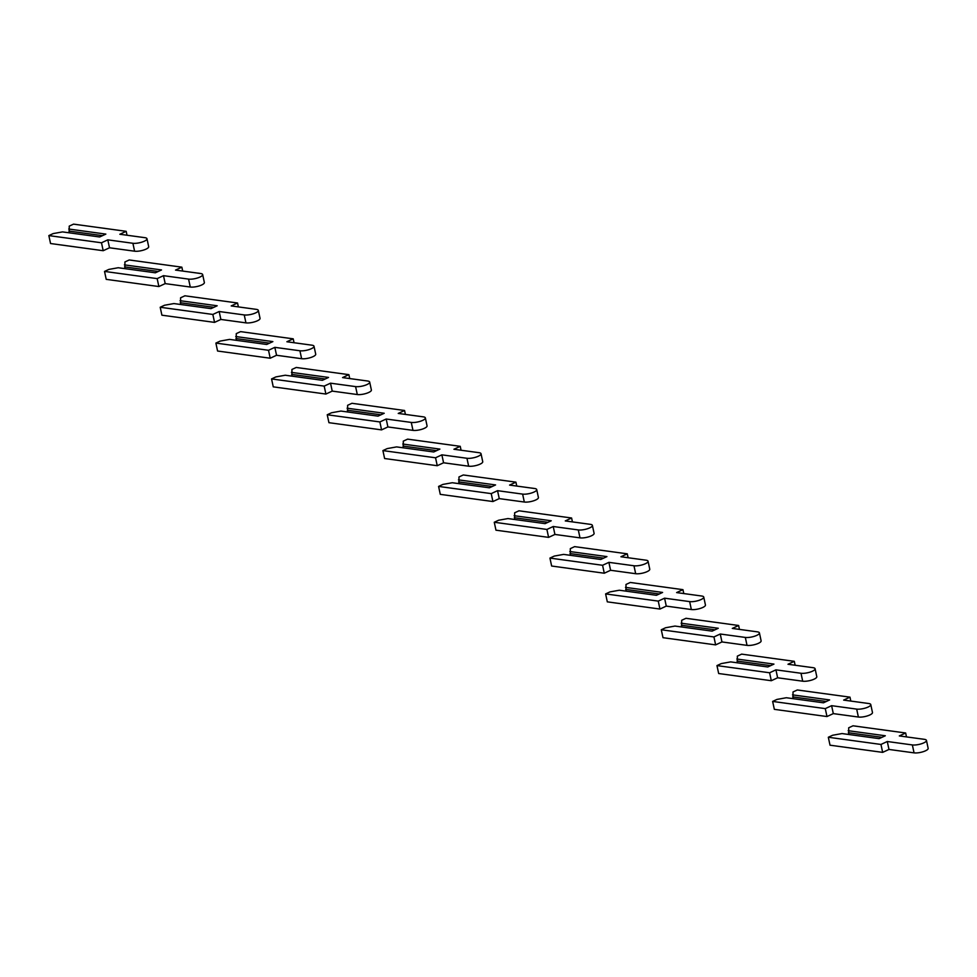 <?xml version="1.0" encoding="UTF-8"?>
<svg xmlns="http://www.w3.org/2000/svg" width="977" height="977" viewBox="0 0 977 977"><rect width="100%" height="100%" fill="white"/><g stroke="black" fill="none" stroke-linecap="round" stroke-linejoin="round"><path stroke-width="1.47" d="M848.183 730.698L885.309 735.766L879.129 738.636L842.015 733.568L832.636 735.254L828.313 737.256L880.961 744.45L887.287 741.506L912.359 744.938A8.256 2.369 -12.1 0 0 921.494 743.753A8.256 2.369 -12.1 0 0 926.452 740.407A8.256 2.369 -12.1 0 0 924.401 739.345L899.316 735.925L905.655 732.982L853.006 725.801L848.683 727.804L848.744 734.484M848.366 732.726L881.987 737.317M828.313 737.256L830.023 745.195L882.658 752.375L888.985 749.444L914.057 752.864A8.256 2.369 -12.1 0 0 923.204 751.692A8.256 2.369 -12.1 0 0 928.15 748.345L926.452 740.407M880.961 744.45L882.658 752.375M887.287 741.506L888.985 749.444M905.655 732.982L906.485 736.902M792.506 694.867L829.632 699.935L823.464 702.805L786.338 697.737L776.959 699.422L772.636 701.425L825.284 708.618L831.61 705.675L856.682 709.107A8.256 2.369 -12.1 0 0 865.817 707.922A8.256 2.369 -12.1 0 0 870.776 704.576A8.256 2.369 -12.1 0 0 868.724 703.513L843.652 700.094L849.978 697.151L797.33 689.97L793.006 691.972L793.068 698.653M792.689 696.894L826.31 701.486M772.636 701.425L774.346 709.351L826.982 716.544L833.308 713.613L858.38 717.033A8.256 2.369 -12.1 0 0 867.527 715.86A8.256 2.369 -12.1 0 0 872.473 712.514L870.776 704.576M825.284 708.618L826.982 716.544M831.61 705.675L833.308 713.613M849.978 697.151L850.808 701.071M736.829 659.035L773.955 664.104L767.788 666.973L730.662 661.893L721.282 663.591L716.959 665.593L769.607 672.774L775.933 669.843L801.006 673.263A8.256 2.369 -12.1 0 0 810.153 672.091A8.256 2.369 -12.1 0 0 815.099 668.744A8.256 2.369 -12.1 0 0 813.047 667.682L787.975 664.262L794.301 661.319L741.653 654.126L737.33 656.141L737.391 662.821M737.012 661.05L770.633 665.642M716.959 665.593L718.669 673.519L771.305 680.713L777.631 677.782L802.703 681.201A8.256 2.369 -12.1 0 0 811.85 680.029A8.256 2.369 -12.1 0 0 816.796 676.682L815.099 668.744M769.607 672.774L771.305 680.713M775.933 669.843L777.631 677.782M794.301 661.319L795.131 665.239M681.152 623.204L718.278 628.272L712.111 631.142L674.985 626.062L665.606 627.747L661.282 629.762L713.931 636.943L720.257 634.012L745.329 637.431A8.256 2.369 -12.1 0 0 754.476 636.259A8.256 2.369 -12.1 0 0 759.422 632.913A8.256 2.369 -12.1 0 0 757.37 631.85L732.298 628.419L738.624 625.488L685.976 618.294L681.665 620.297L681.714 626.99M681.335 625.219L714.956 629.811M661.282 629.762L662.992 637.688L715.628 644.881L721.954 641.938L747.026 645.37A8.256 2.369 -12.1 0 0 756.174 644.185A8.256 2.369 -12.1 0 0 761.12 640.839L759.422 632.913M713.931 636.943L715.628 644.881M720.257 634.012L721.954 641.938M738.624 625.488L739.455 629.408M625.475 587.372L662.601 592.441L656.434 595.298L619.308 590.23L609.929 591.915L605.618 593.918L658.254 601.111L664.58 598.18L689.652 601.6A8.256 2.369 -12.1 0 0 698.799 600.428A8.256 2.369 -12.1 0 0 703.745 597.081A8.256 2.369 -12.1 0 0 701.694 596.019L676.621 592.587L682.947 589.656L630.299 582.463L625.988 584.466L626.037 591.158M625.659 589.387L659.28 593.979M605.618 593.918L607.315 601.856L659.951 609.05L666.277 606.106L691.35 609.538A8.256 2.369 -12.1 0 0 700.497 608.353A8.256 2.369 -12.1 0 0 705.443 605.007L703.745 597.081M658.254 601.111L659.951 609.05M664.58 598.18L666.277 606.106M682.947 589.656L683.79 593.564M569.799 551.529L606.925 556.609L600.757 559.467L563.631 554.399L554.252 556.084L549.941 558.087L602.577 565.28L608.903 562.349L633.975 565.768A8.256 2.369 -12.1 0 0 643.122 564.596A8.256 2.369 -12.1 0 0 648.069 561.25A8.256 2.369 -12.1 0 0 646.017 560.187L620.945 556.756L627.271 553.825L574.623 546.631L570.312 548.634L570.36 555.315M569.994 553.556L603.603 558.148M549.941 558.087L551.639 566.025L604.274 573.218L610.601 570.275L635.673 573.707A8.256 2.369 -12.1 0 0 644.82 572.522A8.256 2.369 -12.1 0 0 649.766 569.176L648.069 561.25M602.577 565.28L604.274 573.218M608.903 562.349L610.601 570.275M627.271 553.825L628.113 557.733M514.122 515.697L551.248 520.778L545.081 523.635L507.955 518.567L498.575 520.252L494.264 522.255L546.9 529.449L553.226 526.505L578.299 529.937A8.256 2.369 -12.1 0 0 587.446 528.752A8.256 2.369 -12.1 0 0 592.392 525.406A8.256 2.369 -12.1 0 0 590.34 524.344L565.268 520.924L571.594 517.993L518.958 510.8L514.635 512.803L514.696 519.483M514.317 517.725L547.926 522.316M494.264 522.255L495.962 530.193L548.598 537.374L554.924 534.443L579.996 537.863A8.256 2.369 -12.1 0 0 589.143 536.691A8.256 2.369 -12.1 0 0 594.089 533.344L592.392 525.406M546.9 529.449L548.598 537.374M553.226 526.505L554.924 534.443M571.594 517.993L572.437 521.901M458.445 479.866L495.571 484.934L489.404 487.804L452.278 482.736L442.899 484.421L438.588 486.424L491.223 493.617L497.549 490.674L522.622 494.106A8.256 2.369 -12.1 0 0 531.769 492.921A8.256 2.369 -12.1 0 0 536.715 489.575A8.256 2.369 -12.1 0 0 534.663 488.512L509.591 485.093L515.917 482.149L463.281 474.969L458.958 476.971L459.019 483.652M458.64 481.893L492.249 486.485M438.588 486.424L440.285 494.362L492.921 501.543L499.247 498.612L524.319 502.031A8.256 2.369 -12.1 0 0 533.466 500.859A8.256 2.369 -12.1 0 0 538.412 497.513L536.715 489.575M491.223 493.617L492.921 501.543M497.549 490.674L499.247 498.612M515.917 482.149L516.76 486.07M402.768 444.034L439.894 449.102L433.727 451.972L396.601 446.904L387.234 448.59L382.911 450.592L435.547 457.786L441.873 454.842L466.945 458.274A8.256 2.369 -12.1 0 0 476.092 457.089A8.256 2.369 -12.1 0 0 481.038 453.743A8.256 2.369 -12.1 0 0 478.986 452.681L453.914 449.261L460.24 446.318L407.604 439.137L403.281 441.14L403.342 447.82M402.964 446.062L436.572 450.653M382.911 450.592L384.608 458.518L437.244 465.711L443.57 462.78L468.655 466.2A8.256 2.369 -12.1 0 0 477.79 465.028A8.256 2.369 -12.1 0 0 482.736 461.681L481.038 453.743M435.547 457.786L437.244 465.711M441.873 454.842L443.57 462.78M460.24 446.318L461.083 450.238M347.091 408.203L384.217 413.271L378.05 416.141L340.924 411.061L331.557 412.758L327.234 414.761L379.87 421.942L386.196 419.011L411.268 422.43A8.256 2.369 -12.1 0 0 420.415 421.258A8.256 2.369 -12.1 0 0 425.361 417.912A8.256 2.369 -12.1 0 0 423.31 416.849L398.237 413.43L404.563 410.487L351.928 403.293L347.604 405.308L347.665 411.989M347.287 410.218L380.896 414.81M327.234 414.761L328.931 422.687L381.567 429.88L387.893 426.949L412.978 430.368A8.256 2.369 -12.1 0 0 422.113 429.196A8.256 2.369 -12.1 0 0 427.059 425.85L425.361 417.912M379.87 421.942L381.567 429.88M386.196 419.011L387.893 426.949M404.563 410.487L405.406 414.407M291.415 372.371L328.541 377.44L322.373 380.309L285.247 375.229L275.88 376.914L271.557 378.929L324.193 386.11L330.519 383.179L355.591 386.599A8.256 2.369 -12.1 0 0 364.739 385.427A8.256 2.369 -12.1 0 0 369.685 382.08A8.256 2.369 -12.1 0 0 367.633 381.018L342.561 377.586L348.887 374.655L296.251 367.462L291.928 369.465L291.989 376.157M291.61 374.386L325.219 378.978M271.557 378.929L273.255 386.855L325.891 394.049L332.229 391.105L357.301 394.537A8.256 2.369 -12.1 0 0 366.436 393.352A8.256 2.369 -12.1 0 0 371.382 390.006L369.685 382.08M324.193 386.11L325.891 394.049M330.519 383.179L332.229 391.105M348.887 374.655L349.729 378.575M235.75 336.54L272.864 341.608L266.697 344.466L229.571 339.398L220.204 341.083L215.88 343.086L268.516 350.279L274.842 347.348L299.915 350.767A8.256 2.369 -12.1 0 0 309.062 349.595A8.256 2.369 -12.1 0 0 314.008 346.249A8.256 2.369 -12.1 0 0 311.956 345.186L286.884 341.755L293.21 338.824L240.574 331.63L236.251 333.633L236.312 340.326M235.933 338.555L269.542 343.147M215.88 343.086L217.578 351.024L270.214 358.217L276.552 355.274L301.624 358.706A8.256 2.369 -12.1 0 0 310.759 357.521A8.256 2.369 -12.1 0 0 315.718 354.175L314.008 346.249M268.516 350.279L270.214 358.217M274.842 347.348L276.552 355.274M293.21 338.824L294.053 342.732M180.073 300.696L217.187 305.777L211.02 308.634L173.894 303.566L164.527 305.251L160.204 307.254L212.839 314.447L219.166 311.516L244.238 314.936A8.256 2.369 -12.1 0 0 253.385 313.764A8.256 2.369 -12.1 0 0 258.331 310.417A8.256 2.369 -12.1 0 0 256.279 309.355L231.207 305.923L237.533 302.992L184.897 295.799L180.574 297.802L180.635 304.482M180.256 302.723L213.865 307.315M160.204 307.254L161.901 315.192L214.549 322.386L220.875 319.442L245.948 322.874A8.256 2.369 -12.1 0 0 255.082 321.689A8.256 2.369 -12.1 0 0 260.041 318.343L258.331 310.417M212.839 314.447L214.549 322.386M219.166 311.516L220.875 319.442M237.533 302.992L238.376 306.9M124.397 264.865L161.523 269.945L155.343 272.803L118.217 267.735L108.85 269.42L104.527 271.423L157.163 278.616L163.489 275.673L188.573 279.104A8.256 2.369 -12.1 0 0 197.708 277.92A8.256 2.369 -12.1 0 0 202.654 274.574A8.256 2.369 -12.1 0 0 200.603 273.511L175.53 270.092L181.856 267.161L129.22 259.967L124.897 261.97L124.958 268.651M124.58 266.892L158.189 271.484M104.527 271.423L106.224 279.361L158.872 286.542L165.198 283.611L190.271 287.03A8.256 2.369 -12.1 0 0 199.406 285.858A8.256 2.369 -12.1 0 0 204.364 282.512L202.654 274.574M157.163 278.616L158.872 286.542M163.489 275.673L165.198 283.611M181.856 267.161L182.699 271.069M68.72 229.033L105.846 234.101L99.666 236.971L62.54 231.903L53.173 233.588L48.85 235.591L101.486 242.785L107.812 239.841L132.896 243.273A8.256 2.369 -12.1 0 0 142.031 242.088A8.256 2.369 -12.1 0 0 146.977 238.742A8.256 2.369 -12.1 0 0 144.926 237.68L119.853 234.26L126.18 231.317L73.544 224.136L69.22 226.139L69.282 232.819M68.903 231.06L102.512 235.652M48.85 235.591L50.548 243.529L103.196 250.71L109.522 247.779L134.594 251.199A8.256 2.369 -12.1 0 0 143.729 250.027A8.256 2.369 -12.1 0 0 148.687 246.68L146.977 238.742M101.486 242.785L103.196 250.71M107.812 239.841L109.522 247.779M126.18 231.317L127.022 235.237M912.359 744.938L914.057 752.864M856.682 709.107L858.38 717.033M801.006 673.263L802.703 681.201M745.329 637.431L747.026 645.37M689.652 601.6L691.35 609.538M633.975 565.768L635.673 573.707M578.299 529.937L579.996 537.863M522.622 494.106L524.319 502.031M466.945 458.274L468.655 466.2M411.268 422.43L412.978 430.368M355.591 386.599L357.301 394.537M299.915 350.767L301.624 358.706M244.238 314.936L245.948 322.874M188.573 279.104L190.271 287.03M132.896 243.273L134.594 251.199"/></g></svg>
